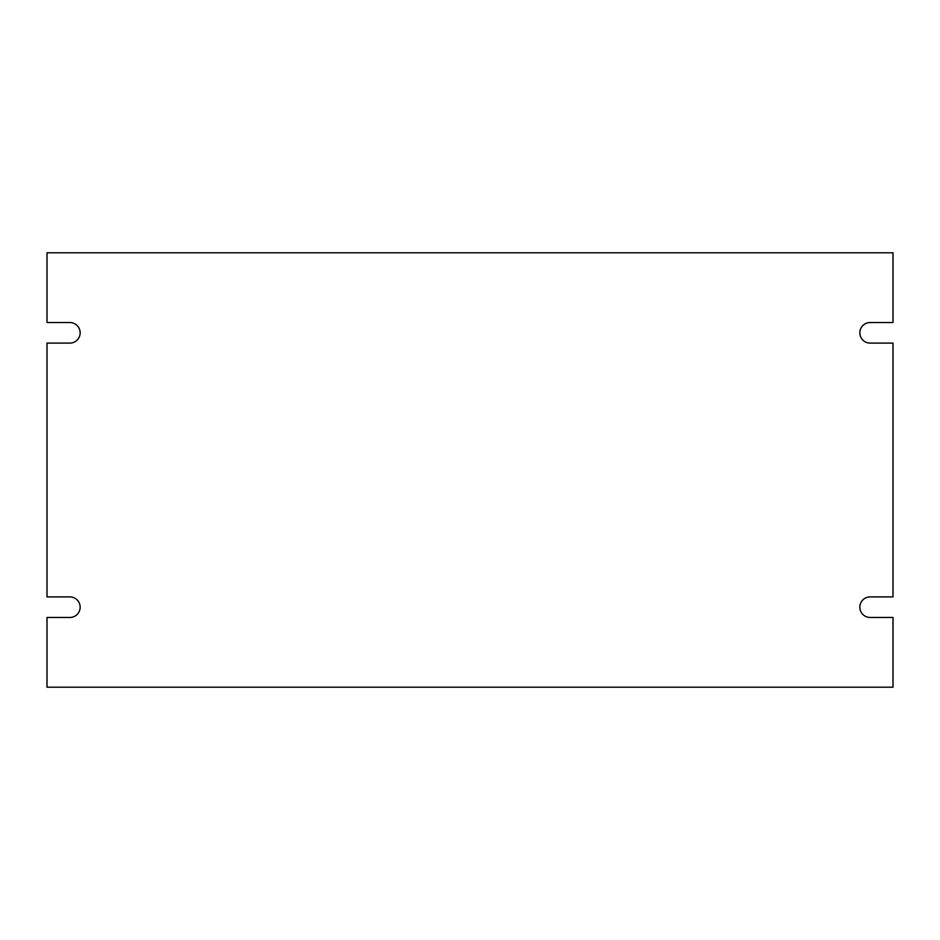 <?xml version="1.0" encoding="UTF-8"?>
<svg xmlns="http://www.w3.org/2000/svg" width="940" height="940" viewBox="0 0 940 940"><rect width="100%" height="100%" fill="white"/><g stroke="black" fill="none" stroke-linecap="round" stroke-linejoin="round"><path stroke-width="1.41" d="M47 252.79L47 322.526L69.865 322.526A10.293 10.293 0 0 1 80.159 332.807A10.293 10.293 0 0 1 69.865 343.1L47 343.1L47 596.9L69.865 596.9A10.293 10.293 0 0 1 80.159 607.193A10.293 10.293 0 0 1 69.865 617.474L47 617.474L47 687.211L893 687.211L893 617.474L870.135 617.474A10.293 10.293 0 0 1 859.841 607.193A10.293 10.293 0 0 1 870.135 596.9L893 596.9L893 343.1L870.135 343.1A10.293 10.293 0 0 1 859.841 332.807A10.293 10.293 0 0 1 870.135 322.526L893 322.526L893 252.79L47 252.79"/></g></svg>
